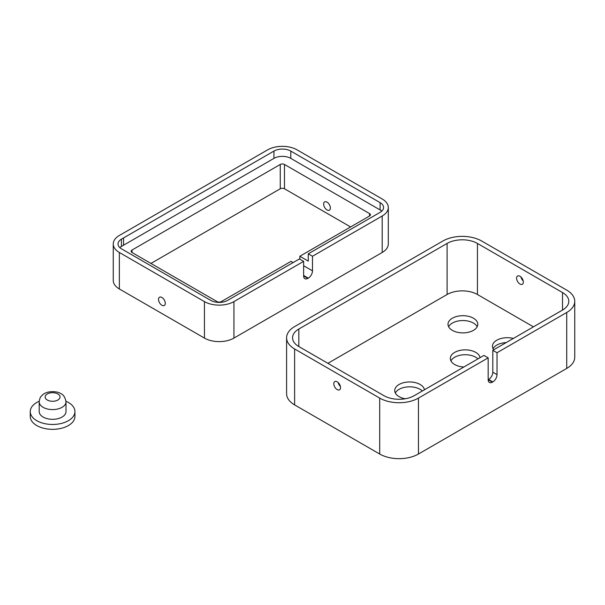 <?xml version="1.0" encoding="UTF-8"?>
<svg xmlns="http://www.w3.org/2000/svg" width="605" height="605" viewBox="0 0 605 605"><rect width="100%" height="100%" fill="white"/><g stroke="black" fill="none" stroke-linecap="round" stroke-linejoin="round"><path stroke-width="0.91" d="M323.645 204.097A4.764 2.753 60 0 1 324.635 201.911A4.764 2.753 60 0 1 329.4 204.664A4.764 2.753 60 0 1 329.4 210.169A4.764 2.753 60 0 1 325.724 208.891A4.764 2.753 60 0 1 323.645 204.097M158.533 299.422A4.764 2.753 60 0 1 159.516 297.244A4.764 2.753 60 0 1 164.288 299.989A4.764 2.753 60 0 1 164.28 305.495A4.764 2.753 60 0 1 160.612 304.217A4.764 2.753 60 0 1 158.533 299.422M307.847 278.391L303.634 275.956A5.959 3.441 120 0 0 304.875 278.686A5.959 3.441 120 0 0 307.847 278.391L308.27 278.141A5.959 3.441 120 0 0 312.482 270.851L312.482 256.255L382.194 216.008A20.85 12.04 0 0 0 388.297 207.5A20.85 12.04 0 0 0 382.194 198.984L297.108 149.866A20.85 12.04 0 0 0 267.622 149.866L119.359 235.466A20.85 12.04 0 0 0 113.256 243.974A20.85 12.04 0 0 0 119.359 252.489L204.445 301.608A20.85 12.04 0 0 0 233.931 301.608L303.634 261.368L299.43 258.932L227.609 300.398A11.911 6.882 180 0 1 210.759 300.398L121.424 248.791A11.911 6.882 180 0 1 118.02 243.974A11.911 6.882 180 0 1 121.424 239.164L273.944 151.084A11.911 6.882 180 0 1 290.793 151.084L380.091 202.637A11.911 6.882 180 0 1 383.578 207.5A11.911 6.882 180 0 1 380.091 212.363L308.27 253.828L312.482 256.255M293.107 262.578L291.005 261.368L221.294 301.608A2.98 1.717 180 0 1 217.082 301.608L131.996 252.489A2.98 1.717 180 0 1 131.126 251.272A2.98 1.717 180 0 1 131.996 250.054L280.259 164.454A2.98 1.717 180 0 1 284.471 164.454L369.557 213.58A2.98 1.717 180 0 1 370.426 214.798A2.98 1.717 180 0 1 369.557 216.008L299.846 256.255L308.27 261.118L308.27 253.828M303.634 275.956L303.634 261.368M388.297 207.5L388.297 243.974A20.85 12.04 0 0 1 382.194 252.489L233.931 338.089A20.85 12.04 0 0 1 204.445 338.089L119.359 288.963L119.359 252.489M113.256 243.974L113.256 280.455A20.85 12.04 0 0 0 119.359 288.963M381.763 211.145A11.911 6.882 0 0 0 380.091 209.935L290.793 158.374A11.911 6.882 0 0 0 273.944 158.374L123.571 245.191L123.571 237.894M123.571 245.191L121.424 246.462A11.911 6.882 0 0 0 119.835 247.626M350.605 226.951L284.471 188.775A2.98 1.717 0 0 0 280.259 188.775L150.947 263.432M299.846 259.174L299.846 256.255M574.75 301.305L574.75 357.237A27.399 15.821 0 0 1 566.726 368.43L418.456 454.03L418.456 398.098L488.167 357.85L483.955 355.415L414.243 395.662A21.447 12.38 180 0 1 383.918 395.662L298.832 346.536A21.447 12.38 180 0 1 292.555 337.787A21.447 12.38 180 0 1 298.832 329.029L447.103 243.429A21.447 12.38 180 0 1 477.428 243.429L562.514 292.555A21.447 12.38 180 0 1 568.791 301.305A21.447 12.38 180 0 1 562.514 310.062L492.803 350.31L497.015 352.738L566.726 312.49A27.399 15.821 0 0 0 574.75 301.305A27.399 15.821 0 0 0 566.726 290.12L481.64 241.002A27.399 15.821 0 0 0 442.89 241.002L294.62 326.602A27.399 15.821 0 0 0 286.596 337.787A27.399 15.821 0 0 0 294.62 348.972L379.706 398.098A27.399 15.821 0 0 0 418.456 398.098M286.596 337.787L286.596 393.719A27.399 15.821 0 0 0 294.62 404.904L379.706 454.03A27.399 15.821 0 0 0 418.456 454.03M395.33 392.985A14.891 8.599 180 0 1 420.142 389.34A14.891 8.599 180 0 1 422.366 390.974M450.929 360.89A14.891 8.599 180 0 1 475.742 357.237A14.891 8.599 180 0 1 477.965 358.878M493.052 348.73A14.891 8.599 180 0 1 506.173 342.589M448.615 326.723A14.891 8.599 180 0 1 473.428 323.07A14.891 8.599 180 0 1 477.179 326.723M340.532 387.639A4.764 2.753 60 0 1 339.549 389.817A4.764 2.753 60 0 1 334.784 387.064A4.764 2.753 60 0 1 334.784 381.566A4.764 2.753 60 0 1 338.452 382.844A4.764 2.753 60 0 1 340.532 387.639M338.157 382.549A4.764 2.753 -120 0 0 340.388 386.406M523.34 282.096A4.764 2.753 60 0 1 522.349 284.274A4.764 2.753 60 0 1 517.585 281.529A4.764 2.753 60 0 1 517.585 276.024A4.764 2.753 60 0 1 521.26 277.302A4.764 2.753 60 0 1 523.34 282.096M520.966 277.007A4.764 2.753 -120 0 0 523.189 280.864M497.015 374.624L492.803 372.196A5.959 3.441 -60 0 1 488.59 379.494L488.167 379.736A5.959 3.441 120 0 0 489.4 382.458A5.959 3.441 120 0 0 492.379 382.163L492.803 381.921A5.959 3.441 120 0 0 497.015 374.624L497.015 352.738M492.379 382.163L488.167 379.736L488.167 357.85M492.803 372.196L492.803 350.31M533.451 326.844L477.428 294.499A21.447 12.38 0 0 0 447.103 294.499L327.902 363.318M405.221 398.771A14.891 8.599 180 0 1 394.725 390.558A14.891 8.599 180 0 1 403.913 382.61A14.891 8.599 180 0 1 420.142 384.477A14.891 8.599 180 0 1 424.445 389.771M463.861 367.016A14.891 8.599 180 0 1 450.324 358.455A14.891 8.599 180 0 1 459.513 350.514A14.891 8.599 180 0 1 475.742 352.375A14.891 8.599 180 0 1 480.045 357.676M493.718 349.781A14.891 8.599 180 0 1 492.44 346.294A14.891 8.599 180 0 1 513.365 338.437M473.428 318.207A14.891 8.599 180 0 1 477.791 324.288A14.891 8.599 180 0 1 462.893 332.886A14.891 8.599 180 0 1 448.002 324.288A14.891 8.599 180 0 1 457.198 316.347A14.891 8.599 180 0 1 473.428 318.207M65.99 401.849L65.99 411.574A13.401 7.736 180 0 1 52.59 419.31A13.401 7.736 180 0 1 39.189 411.574L39.189 401.849A13.401 7.736 0 0 0 52.59 409.585A13.401 7.736 0 0 0 65.99 401.849C65.189 397.379 63.465 394.649 60.833 393.651C58.05 391.337 47.644 390.248 42.645 394.831C41.42 396.32 39.998 396.192 39.189 401.849M39.204 401.251A22.34 12.894 0 0 0 30.25 411.574A22.34 12.894 0 0 0 52.59 424.468A22.34 12.894 0 0 0 74.929 411.574A22.34 12.894 0 0 0 68.38 402.454A22.34 12.894 0 0 0 65.968 401.251M30.25 411.574L30.25 416.437A22.34 12.894 0 0 0 52.59 429.338A22.34 12.894 0 0 0 74.929 416.437L74.929 411.574M303.634 275.472L308.27 278.141M312.482 270.851L303.634 265.739M204.445 338.089L204.445 301.608M382.194 252.489L382.194 216.008M233.931 338.089L233.931 301.608M380.091 209.935L380.091 202.637M290.793 158.374L290.793 151.084M273.944 158.374L273.944 151.084M121.424 246.462L121.424 239.164M131.996 252.489L131.996 250.054M280.259 188.775L280.259 164.454M284.471 188.775L284.471 164.454M369.557 216.008L369.557 213.58M488.59 379.494L492.803 381.921M562.514 310.062L562.514 292.555M477.428 294.499L477.428 243.429M447.103 294.499L447.103 243.429M298.832 346.536L298.832 329.029M566.726 368.43L566.726 312.49M379.706 454.03L379.706 398.098M294.62 404.904L294.62 348.972M57.853 393.946A7.449 4.295 180 0 1 54.518 401.138A7.449 4.295 180 0 1 45.398 395.867A7.449 4.295 180 0 1 57.853 393.946"/></g></svg>
